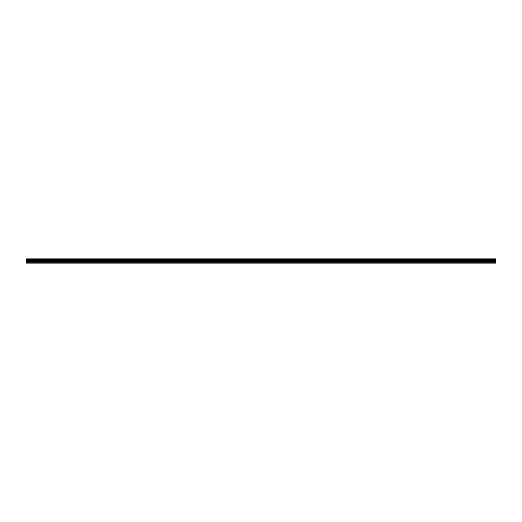 <?xml version="1.0" encoding="UTF-8"?>
<svg xmlns="http://www.w3.org/2000/svg" width="522" height="522" viewBox="0 0 522 522"><rect width="100%" height="100%" fill="white"/><g stroke="black" fill="none" stroke-linecap="round" stroke-linejoin="round"><path stroke-width="0.78" d="M26.1 261.927L26.1 260.4L495.9 260.4L495.9 261.927L26.1 261.927L26.1 263.108L495.9 263.108L495.9 261.927M26.1 258.938L495.9 258.892L26.1 258.892L26.1 260.328L495.9 260.4M26.1 260.4L495.9 260.302L495.9 259.858L26.1 259.858M495.9 258.892L26.1 258.892M495.9 258.938L495.9 259.343L26.1 259.343M26.1 259.388L495.9 259.343M495.9 259.388L495.9 259.858M26.1 262.866L495.9 262.866M26.1 260.517L495.9 260.517M26.1 259.904L495.9 259.904M26.1 262.037L495.9 262.037M26.1 261.45L495.9 261.45M495.9 261.339L26.1 261.339"/></g></svg>
